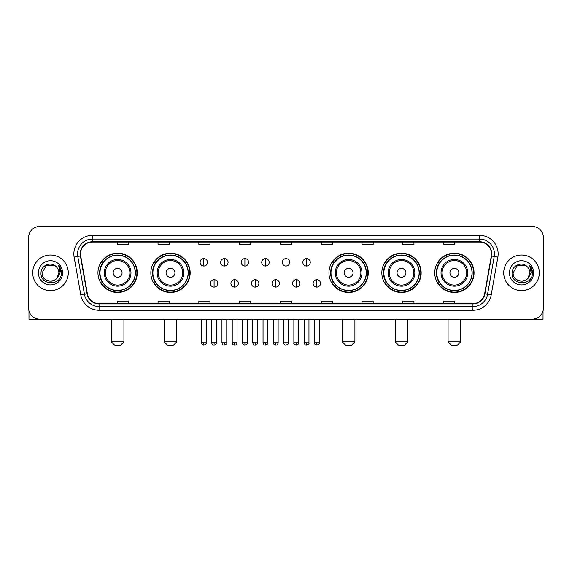 <?xml version="1.0" encoding="UTF-8"?>
<svg xmlns="http://www.w3.org/2000/svg" width="572" height="572" viewBox="0 0 572 572"><rect width="100%" height="100%" fill="white"/><g stroke="black" fill="none" stroke-linecap="round" stroke-linejoin="round"><path stroke-width="0.86" d="M434.727 272.837A19.655 19.655 0 0 0 454.382 292.492A19.655 19.655 0 0 0 474.045 272.837A19.655 19.655 0 0 0 454.382 253.174A19.655 19.655 0 0 0 434.727 272.837M381.839 272.837A19.655 19.655 0 0 0 401.494 292.492A19.655 19.655 0 0 0 421.156 272.837A19.655 19.655 0 0 0 401.494 253.174A19.655 19.655 0 0 0 381.839 272.837M328.95 272.837A19.655 19.655 0 0 0 348.605 292.492A19.655 19.655 0 0 0 368.261 272.837A19.655 19.655 0 0 0 348.605 253.174A19.655 19.655 0 0 0 328.95 272.837M150.844 272.837A19.655 19.655 0 0 0 170.506 292.492A19.655 19.655 0 0 0 190.161 272.837A19.655 19.655 0 0 0 170.506 253.174A19.655 19.655 0 0 0 150.844 272.837M97.955 272.837A19.655 19.655 0 0 0 117.617 292.492A19.655 19.655 0 0 0 137.273 272.837A19.655 19.655 0 0 0 117.617 253.174A19.655 19.655 0 0 0 97.955 272.837M102.674 282.847A17.989 17.989 0 0 1 102.674 262.82M155.563 282.847A17.989 17.989 0 0 1 155.563 262.82M333.662 282.847A17.989 17.989 0 0 1 333.662 262.82M386.55 282.847A17.989 17.989 0 0 1 386.55 262.82M439.439 282.847A17.989 17.989 0 0 1 439.439 262.82M28.6 237.602L28.6 308.065A11.125 11.125 0 0 0 39.725 319.197L532.275 319.197A11.125 11.125 0 0 0 543.4 308.065L543.4 237.602A11.125 11.125 0 0 0 532.275 226.469L39.725 226.469A11.125 11.125 0 0 0 28.6 237.602L28.6 308.065M32.683 272.837A17.803 17.803 0 0 0 50.486 290.633A17.803 17.803 0 0 0 68.282 272.837A17.803 17.803 0 0 0 50.486 255.033A17.803 17.803 0 0 0 32.683 272.837A17.803 17.803 0 0 0 50.486 290.633A17.803 17.803 0 0 0 68.282 272.837A17.803 17.803 0 0 0 50.486 255.033A17.803 17.803 0 0 0 32.683 272.837M503.717 272.837A17.803 17.803 0 0 0 521.514 290.633A17.803 17.803 0 0 0 539.317 272.837A17.803 17.803 0 0 0 521.514 255.033A17.803 17.803 0 0 0 503.717 272.837A17.803 17.803 0 0 0 521.514 290.633A17.803 17.803 0 0 0 539.317 272.837A17.803 17.803 0 0 0 521.514 255.033A17.803 17.803 0 0 0 503.717 272.837M80.523 253.918A11.869 11.869 0 0 1 92.392 242.049L479.608 242.049A11.869 11.869 0 0 1 491.298 255.977L484.627 293.808A11.869 11.869 0 0 1 472.937 303.618L99.063 303.618A11.869 11.869 0 0 1 87.373 293.808L80.702 255.977A11.869 11.869 0 0 1 80.523 253.918M80.23 253.918A12.162 12.162 0 0 0 80.416 256.027L87.087 293.858A12.162 12.162 0 0 0 99.063 303.911L472.937 303.911A12.162 12.162 0 0 0 484.913 293.858L491.584 256.027A12.162 12.162 0 0 0 479.608 241.756L92.392 241.756A12.162 12.162 0 0 0 80.23 253.918M74.131 257.135A18.547 18.547 0 0 1 92.392 235.371L479.608 235.371A18.547 18.547 0 0 1 497.869 257.135L491.198 294.966A18.547 18.547 0 0 1 472.937 310.296L99.063 310.296A18.547 18.547 0 0 1 80.802 294.966L74.131 257.135L77.785 256.492A14.836 14.836 0 0 1 92.392 239.082L479.608 239.082A14.836 14.836 0 0 1 494.215 256.492L487.544 294.323A14.836 14.836 0 0 1 472.937 306.585L99.063 306.585A14.836 14.836 0 0 1 84.456 294.323L77.785 256.492A14.836 14.836 0 0 1 77.556 253.918M532.275 226.469L39.725 226.469M39.725 319.197L532.275 319.197M543.4 308.065L543.4 237.602M484.913 293.858L487.544 294.323L494.215 256.492L497.869 257.135M280.437 242.049L280.437 244.559L291.563 244.559L291.563 242.049M239.639 242.049L239.639 244.559L250.765 244.559L250.765 242.049M198.841 242.049L198.841 244.559L209.967 244.559L209.967 242.049M158.044 242.049L158.044 244.559L169.169 244.559L169.169 242.049M117.246 242.049L117.246 244.559L128.371 244.559L128.371 242.049M321.235 242.049L321.235 244.559L332.361 244.559L332.361 242.049M362.033 242.049L362.033 244.559L373.158 244.559L373.158 242.049M402.831 242.049L402.831 244.559L413.956 244.559L413.956 242.049M443.629 242.049L443.629 244.559L454.754 244.559L454.754 242.049M291.563 303.618L291.563 301.108L280.437 301.108L280.437 303.618M250.765 303.618L250.765 301.108L239.639 301.108L239.639 303.618M209.967 303.618L209.967 301.108L198.841 301.108L198.841 303.618M169.169 303.618L169.169 301.108L158.044 301.108L158.044 303.618M128.371 303.618L128.371 301.108L117.246 301.108L117.246 303.618M332.361 303.618L332.361 301.108L321.235 301.108L321.235 303.618M373.158 303.618L373.158 301.108L362.033 301.108L362.033 303.618M413.956 303.618L413.956 301.108L402.831 301.108L402.831 303.618M454.754 303.618L454.754 301.108L443.629 301.108L443.629 303.618M55.977 266.502A8.38 8.38 0 0 1 58.866 272.837C59.381 283.648 41.584 283.648 42.099 272.837L46.289 265.572L54.676 265.572L55.977 266.502C50.829 261.111 40.927 265.551 41.02 272.837C40.076 285.771 61.054 286.114 61.397 273.459L61.411 272.837C61.383 270.084 60.468 267.667 58.673 265.587L60.117 272.837L56.907 278.221A8.38 8.38 0 0 0 58.866 272.837L56.885 278.242M56.907 278.221C52.46 284.234 41.663 280.387 42.099 272.837M38.388 272.837A12.091 12.091 0 0 0 50.486 284.928A12.091 12.091 0 0 0 62.577 272.837A12.091 12.091 0 0 0 50.486 260.739A12.091 12.091 0 0 0 38.388 272.837M58.752 265.68L61.411 273.151M28.972 310.918L28.972 319.197L71.993 319.197M120.213 345.531L115.015 345.531L111.311 341.82L123.917 341.82L120.213 345.531M122.065 272.837A4.447 4.447 0 0 0 117.617 268.382A4.447 4.447 0 0 0 113.163 272.837A4.447 4.447 0 0 0 117.617 277.284A4.447 4.447 0 0 0 122.065 272.837M130.967 272.837A13.349 13.349 0 0 0 117.617 259.481A13.349 13.349 0 0 0 104.261 272.837A13.349 13.349 0 0 0 117.617 286.186A13.349 13.349 0 0 0 130.967 272.837A13.349 13.349 0 0 1 117.617 286.186A13.349 13.349 0 0 1 104.261 272.837M135.235 272.837A17.618 17.618 0 0 0 117.617 255.219A17.618 17.618 0 0 0 100 272.837A17.618 17.618 0 0 0 117.617 290.447A17.618 17.618 0 0 0 135.235 272.837M136.901 272.837A19.284 19.284 0 0 1 101.13 282.847L102.917 282.847A17.782 17.782 0 0 0 129.379 286.164A17.782 17.782 0 0 0 129.379 259.502A17.782 17.782 0 0 0 102.917 262.82L101.13 262.82A19.284 19.284 0 0 1 136.901 272.837M173.101 345.531L167.911 345.531L164.2 341.82L176.812 341.82L173.101 345.531M174.953 272.837A4.447 4.447 0 0 0 170.506 268.382A4.447 4.447 0 0 0 166.052 272.837A4.447 4.447 0 0 0 170.506 277.284A4.447 4.447 0 0 0 174.953 272.837M183.855 272.837A13.349 13.349 0 0 0 170.506 259.481A13.349 13.349 0 0 0 157.15 272.837A13.349 13.349 0 0 0 170.506 286.186A13.349 13.349 0 0 0 183.855 272.837A13.349 13.349 0 0 1 170.506 286.186A13.349 13.349 0 0 1 157.15 272.837M188.124 272.837A17.618 17.618 0 0 0 170.506 255.219A17.618 17.618 0 0 0 152.888 272.837A17.618 17.618 0 0 0 170.506 290.447A17.618 17.618 0 0 0 188.124 272.837M189.79 272.837A19.284 19.284 0 0 1 154.018 282.847L155.806 282.847A17.782 17.782 0 0 0 182.268 286.164A17.782 17.782 0 0 0 182.268 259.502A17.782 17.782 0 0 0 155.806 262.82L154.018 262.82A19.284 19.284 0 0 1 189.79 272.837M351.201 345.531L346.01 345.531L342.299 341.82L354.912 341.82L351.201 345.531M353.06 272.837A4.447 4.447 0 0 0 348.605 268.382A4.447 4.447 0 0 0 344.158 272.837A4.447 4.447 0 0 0 348.605 277.284A4.447 4.447 0 0 0 353.06 272.837M361.962 272.837A13.349 13.349 0 0 0 348.605 259.481A13.349 13.349 0 0 0 335.256 272.837A13.349 13.349 0 0 0 348.605 286.186A13.349 13.349 0 0 0 361.962 272.837A13.349 13.349 0 0 1 348.605 286.186A13.349 13.349 0 0 1 335.256 272.837M366.223 272.837A17.618 17.618 0 0 0 348.605 255.219A17.618 17.618 0 0 0 330.988 272.837A17.618 17.618 0 0 0 348.605 290.447A17.618 17.618 0 0 0 366.223 272.837M367.896 272.837A19.284 19.284 0 0 1 332.125 282.847L333.912 282.847A17.782 17.782 0 0 0 360.374 286.164A17.782 17.782 0 0 0 360.374 259.502A17.782 17.782 0 0 0 333.912 262.82L332.125 262.82A19.284 19.284 0 0 1 367.896 272.837M404.089 345.531L398.898 345.531L395.188 341.82L407.8 341.82L404.089 345.531M405.948 272.837A4.447 4.447 0 0 0 401.494 268.382A4.447 4.447 0 0 0 397.047 272.837A4.447 4.447 0 0 0 401.494 277.284A4.447 4.447 0 0 0 405.948 272.837M414.85 272.837A13.349 13.349 0 0 0 401.494 259.481A13.349 13.349 0 0 0 388.145 272.837A13.349 13.349 0 0 0 401.494 286.186A13.349 13.349 0 0 0 414.85 272.837A13.349 13.349 0 0 1 401.494 286.186A13.349 13.349 0 0 1 388.145 272.837M419.112 272.837A17.618 17.618 0 0 0 401.494 255.219A17.618 17.618 0 0 0 383.876 272.837A17.618 17.618 0 0 0 401.494 290.447A17.618 17.618 0 0 0 419.112 272.837M420.785 272.837A19.284 19.284 0 0 1 385.013 282.847L386.801 282.847A17.782 17.782 0 0 0 413.263 286.164A17.782 17.782 0 0 0 413.263 259.502A17.782 17.782 0 0 0 386.801 262.82L385.013 262.82A19.284 19.284 0 0 1 420.785 272.837M456.985 345.531L451.787 345.531L448.083 341.82L460.689 341.82L456.985 345.531M458.837 272.837A4.447 4.447 0 0 0 454.382 268.382A4.447 4.447 0 0 0 449.935 272.837A4.447 4.447 0 0 0 454.382 277.284A4.447 4.447 0 0 0 458.837 272.837M467.739 272.837A13.349 13.349 0 0 0 454.382 259.481A13.349 13.349 0 0 0 441.033 272.837A13.349 13.349 0 0 0 454.382 286.186A13.349 13.349 0 0 0 467.739 272.837A13.349 13.349 0 0 1 454.382 286.186A13.349 13.349 0 0 1 441.033 272.837M472 272.837A17.618 17.618 0 0 0 454.382 255.219A17.618 17.618 0 0 0 436.765 272.837A17.618 17.618 0 0 0 454.382 290.447A17.618 17.618 0 0 0 472 272.837M473.673 272.837A19.284 19.284 0 0 1 437.902 282.847L439.689 282.847A17.782 17.782 0 0 0 466.151 286.164A17.782 17.782 0 0 0 466.151 259.502A17.782 17.782 0 0 0 439.689 262.82L437.902 262.82A19.284 19.284 0 0 1 473.673 272.837M203.811 258.63A3.711 3.711 0 0 0 200.1 262.333A3.711 3.711 0 0 0 203.811 266.044A3.711 3.711 0 0 0 207.522 262.333A3.711 3.711 0 0 0 203.811 258.63L203.811 266.044A3.711 3.711 0 0 0 207.522 262.333A3.711 3.711 0 0 0 203.811 258.63M224.36 258.63A3.711 3.711 0 0 0 220.649 262.333A3.711 3.711 0 0 0 224.36 266.044A3.711 3.711 0 0 0 228.064 262.333A3.711 3.711 0 0 0 224.36 258.63L224.36 266.044A3.711 3.711 0 0 0 228.064 262.333A3.711 3.711 0 0 0 224.36 258.63M244.902 258.63A3.711 3.711 0 0 0 241.198 262.333A3.711 3.711 0 0 0 244.902 266.044A3.711 3.711 0 0 0 248.613 262.333A3.711 3.711 0 0 0 244.902 258.63L244.902 266.044A3.711 3.711 0 0 0 248.613 262.333A3.711 3.711 0 0 0 244.902 258.63M265.451 258.63A3.711 3.711 0 0 0 261.74 262.333A3.711 3.711 0 0 0 265.451 266.044A3.711 3.711 0 0 0 269.162 262.333A3.711 3.711 0 0 0 265.451 258.63L265.451 266.044A3.711 3.711 0 0 0 269.162 262.333A3.711 3.711 0 0 0 265.451 258.63M286 258.63A3.711 3.711 0 0 0 282.289 262.333A3.711 3.711 0 0 0 286 266.044A3.711 3.711 0 0 0 289.711 262.333A3.711 3.711 0 0 0 286 258.63L286 266.044A3.711 3.711 0 0 0 289.711 262.333A3.711 3.711 0 0 0 286 258.63M306.549 258.63A3.711 3.711 0 0 0 302.838 262.333A3.711 3.711 0 0 0 306.549 266.044A3.711 3.711 0 0 0 310.26 262.333A3.711 3.711 0 0 0 306.549 258.63L306.549 266.044A3.711 3.711 0 0 0 310.26 262.333A3.711 3.711 0 0 0 306.549 258.63M214.085 279.694A3.711 3.711 0 0 0 210.374 283.405A3.711 3.711 0 0 0 214.085 287.115A3.711 3.711 0 0 0 217.796 283.405A3.711 3.711 0 0 0 214.085 279.694L214.085 287.115A3.711 3.711 0 0 0 217.796 283.405A3.711 3.711 0 0 0 214.085 279.694M234.634 279.694A3.711 3.711 0 0 0 230.924 283.405A3.711 3.711 0 0 0 234.634 287.115A3.711 3.711 0 0 0 238.338 283.405A3.711 3.711 0 0 0 234.634 279.694L234.634 287.115A3.711 3.711 0 0 0 238.338 283.405A3.711 3.711 0 0 0 234.634 279.694M255.176 279.694A3.711 3.711 0 0 0 251.473 283.405A3.711 3.711 0 0 0 255.176 287.115A3.711 3.711 0 0 0 258.887 283.405A3.711 3.711 0 0 0 255.176 279.694L255.176 287.115A3.711 3.711 0 0 0 258.887 283.405A3.711 3.711 0 0 0 255.176 279.694M275.725 279.694A3.711 3.711 0 0 0 272.015 283.405A3.711 3.711 0 0 0 275.725 287.115A3.711 3.711 0 0 0 279.436 283.405A3.711 3.711 0 0 0 275.725 279.694L275.725 287.115A3.711 3.711 0 0 0 279.436 283.405A3.711 3.711 0 0 0 275.725 279.694M296.275 279.694A3.711 3.711 0 0 0 292.564 283.405A3.711 3.711 0 0 0 296.275 287.115A3.711 3.711 0 0 0 299.985 283.405A3.711 3.711 0 0 0 296.275 279.694L296.275 287.115A3.711 3.711 0 0 0 299.985 283.405A3.711 3.711 0 0 0 296.275 279.694M316.824 279.694A3.711 3.711 0 0 0 313.113 283.405A3.711 3.711 0 0 0 316.824 287.115A3.711 3.711 0 0 0 320.527 283.405A3.711 3.711 0 0 0 316.824 279.694L316.824 287.115A3.711 3.711 0 0 0 320.527 283.405A3.711 3.711 0 0 0 316.824 279.694M543.028 310.918L543.028 319.197L500.007 319.197M527.005 266.502A8.38 8.38 0 0 1 529.901 272.837C530.416 283.648 512.619 283.648 513.134 272.837L517.324 265.572L525.711 265.572L527.005 266.502C521.864 261.111 511.961 265.551 512.054 272.837C511.111 285.771 532.089 286.114 532.432 273.459L532.446 272.837C532.418 270.084 531.502 267.667 529.708 265.587L531.152 272.837L527.942 278.221A8.38 8.38 0 0 0 529.901 272.837L527.92 278.242M527.942 278.221C523.494 284.234 512.698 280.387 513.134 272.837M509.423 272.837A12.091 12.091 0 0 0 521.514 284.928A12.091 12.091 0 0 0 533.612 272.837A12.091 12.091 0 0 0 521.514 260.739A12.091 12.091 0 0 0 509.423 272.837M529.786 265.68L532.446 273.151M479.608 235.371L479.608 241.756M77.785 256.492L80.416 256.027M99.063 310.296L99.063 303.911M472.937 303.911L472.937 310.296M80.802 294.966L87.087 293.858M491.584 256.027L494.215 256.492M92.392 235.371L92.392 241.756M487.544 294.323L491.198 294.966M129.88 272.837A12.269 12.269 0 0 0 117.617 260.567A12.269 12.269 0 0 0 105.348 272.837A12.269 12.269 0 0 0 117.617 285.099A12.269 12.269 0 0 0 129.88 272.837M182.768 272.837A12.269 12.269 0 0 0 170.506 260.567A12.269 12.269 0 0 0 158.237 272.837A12.269 12.269 0 0 0 170.506 285.099A12.269 12.269 0 0 0 182.768 272.837M360.875 272.837A12.269 12.269 0 0 0 348.605 260.567A12.269 12.269 0 0 0 336.343 272.837A12.269 12.269 0 0 0 348.605 285.099A12.269 12.269 0 0 0 360.875 272.837M413.763 272.837A12.269 12.269 0 0 0 401.494 260.567A12.269 12.269 0 0 0 389.232 272.837A12.269 12.269 0 0 0 401.494 285.099A12.269 12.269 0 0 0 413.763 272.837M466.652 272.837A12.269 12.269 0 0 0 454.382 260.567A12.269 12.269 0 0 0 442.12 272.837A12.269 12.269 0 0 0 454.382 285.099A12.269 12.269 0 0 0 466.652 272.837M203.811 342.75L201.401 342.75C201.823 344.466 202.624 345.266 203.811 345.159L203.811 342.75L206.22 342.75L206.22 319.197M224.36 342.75L221.943 342.75C222.365 344.466 223.173 345.266 224.36 345.159L224.36 342.75L226.769 342.75L226.769 319.197M244.902 342.75L242.492 342.75C242.914 344.466 243.722 345.266 244.902 345.159L244.902 342.75L247.318 342.75L247.318 319.197M265.451 342.75L263.041 342.75C263.463 344.466 264.264 345.266 265.451 345.159L265.451 342.75L267.86 342.75L267.86 319.197M286 342.75L283.59 342.75C284.012 344.466 284.813 345.266 286 345.159L286 342.75L288.41 342.75L288.41 319.197M306.549 342.75L304.14 342.75C304.554 344.466 305.362 345.266 306.549 345.159L306.549 342.75L308.959 342.75L308.959 319.197M214.085 342.75L211.676 342.75C212.09 344.466 212.898 345.266 214.085 345.159L214.085 342.75L216.495 342.75L216.495 319.197M234.634 342.75L232.218 342.75C232.64 344.466 233.447 345.266 234.634 345.159L234.634 342.75L237.044 342.75L237.044 319.197M255.176 342.75L252.767 342.75C253.189 344.466 253.989 345.266 255.176 345.159L255.176 342.75L257.593 342.75L257.593 319.197M275.725 342.75L273.316 342.75C273.738 344.466 274.539 345.266 275.725 345.159L275.725 342.75L278.135 342.75L278.135 319.197M296.275 342.75L293.865 342.75C293.372 343.515 294.18 344.323 296.275 345.159L296.275 342.75L298.684 342.75L298.684 319.197M316.824 342.75L314.407 342.75C313.921 343.515 314.722 344.323 316.824 345.159L316.824 342.75L319.233 342.75L319.233 319.197M123.917 319.197L123.917 341.82M111.311 319.197L111.311 341.82M176.812 319.197L176.812 341.82M164.2 319.197L164.2 341.82M354.912 319.197L354.912 341.82M342.299 319.197L342.299 341.82M407.8 319.197L407.8 341.82M395.188 319.197L395.188 341.82M460.689 319.197L460.689 341.82M448.083 319.197L448.083 341.82M201.401 342.75L201.401 319.197M206.22 342.75C206.707 343.515 205.906 344.323 203.811 345.159M221.943 342.75L221.943 319.197M226.769 342.75C227.256 343.515 226.455 344.323 224.36 345.159M242.492 342.75L242.492 319.197M247.318 342.75C247.805 343.515 247.004 344.323 244.902 345.159M263.041 342.75L263.041 319.197M267.86 342.75C268.354 343.515 267.546 344.323 265.451 345.159M283.59 342.75L283.59 319.197M288.41 342.75C288.903 343.515 288.095 344.323 286 345.159M304.14 342.75L304.14 319.197M308.959 342.75C309.445 343.515 308.644 344.323 306.549 345.159M211.676 342.75L211.676 319.197M216.495 342.75C216.073 344.466 215.272 345.266 214.085 345.159M232.218 342.75L232.218 319.197M237.044 342.75C236.622 344.466 235.814 345.266 234.634 345.159M252.767 342.75L252.767 319.197M257.593 342.75C257.171 344.466 256.363 345.266 255.176 345.159M273.316 342.75L273.316 319.197M278.135 342.75C277.713 344.466 276.912 345.266 275.725 345.159M293.865 342.75L293.865 319.197M298.684 342.75C299.17 343.515 298.37 344.323 296.275 345.159M314.407 342.75L314.407 319.197M319.233 342.75C319.719 343.515 318.919 344.323 316.824 345.159"/></g></svg>

